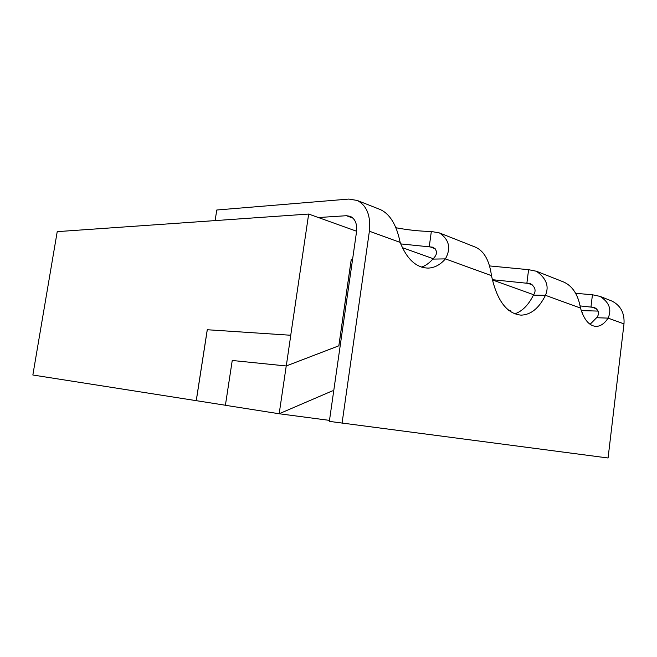 <?xml version="1.0" encoding="UTF-8"?>
<svg xmlns="http://www.w3.org/2000/svg" width="657" height="657" viewBox="0 0 657 657"><rect width="100%" height="100%" fill="white"/><g stroke="black" fill="none" stroke-linecap="round" stroke-linejoin="round"><path stroke-width="0.99" d="M582.283 313.348L582.422 312.215L581.749 311.976M332.401 390.866L333.69 391.079L332.401 390.858L279.168 413.754L225.4 405.295L232.241 360.479L286.23 365.965L338.831 345.796L351.249 259.326L352.53 259.72M329.486 420.381L279.168 413.754L286.23 365.965L338.872 345.796L351.29 259.318M356.603 231.239L308.667 214.051L57.225 231.642L32.85 375.007L198.504 401.016M510.711 311.771L510.817 310.933L508.559 310.203M286.28 365.949L290.78 335.259L207.259 329.732L196.229 400.713M308.667 214.051L290.739 335.251M533.681 294.738L492.339 279.915M433.234 258.718L402.322 247.64M290.78 335.259L207.3 329.74L196.279 400.663L225.408 405.246M581.264 310.605L598.157 311.09M580.205 305.916L594.445 307.492C599.053 310.4 599.767 313.808 596.589 317.725L590.085 324.312M492.282 279.685L530.462 283.61C535.365 287.068 536.35 290.903 533.418 295.124C528.458 305.07 522.233 311.319 514.751 313.865M400.721 243.903L432.988 247.213C437.734 250.481 437.669 254.44 432.782 259.104C429.432 262.981 425.679 265.65 421.539 267.103M353.014 218.165L346.428 215.71L318.407 217.541M396.056 227.774C408.128 230.04 419.889 231.272 431.337 231.478L439.508 232.956C449.224 239.649 451.195 248.289 445.413 258.883C440.379 264.738 434.647 267.81 428.216 268.097C416.283 267.834 406.929 259.269 400.154 242.408C396.557 224.842 389.897 213.878 380.165 209.509L357.293 200.467L348.834 199.063L216.769 210.01L215.118 220.596M489.867 265.954L528.598 269.682L526.906 282.921L532.786 285.113M575.713 293.309L592.442 294.771L590.98 306.786L596.646 308.897M431.337 231.478L429.276 246.564L435.189 248.765M610.64 300.569L611.946 301.087C620.684 305.505 624.7 313.11 623.986 323.901L608.07 457.995L329.346 421.375L356.529 231.814C357.309 224.062 355.24 218.904 350.329 216.358L346.428 215.71M592.442 294.771L600.03 296.381C609.261 302.294 611.954 309.537 608.103 318.119C604.489 323.622 600.432 326.381 595.94 326.389C589.198 325.856 584.048 319.754 580.484 308.067C578.127 294.607 572.477 285.902 563.525 281.96L562.129 281.401M528.598 269.682L536.449 271.259C546.328 278.313 549.334 286.329 545.466 295.313C539.027 308.223 530.897 314.834 521.083 315.138C506.802 313.759 496.93 300.594 491.477 275.653C489.325 260.024 483.741 250.432 474.732 246.876L473.278 246.293M342.042 423.363L369.382 231.207C370.901 215.866 366.869 205.616 357.293 200.467M623.986 323.901L608.103 318.119L596.589 317.725M491.477 275.653L445.413 258.883L432.782 259.104M580.484 308.067L545.466 295.313L533.418 295.124M380.165 209.509L378.654 208.91M400.154 242.408L369.382 231.207M611.946 301.087L600.03 296.381M474.732 246.876L439.508 232.956M563.525 281.96L536.449 271.259"/></g></svg>
